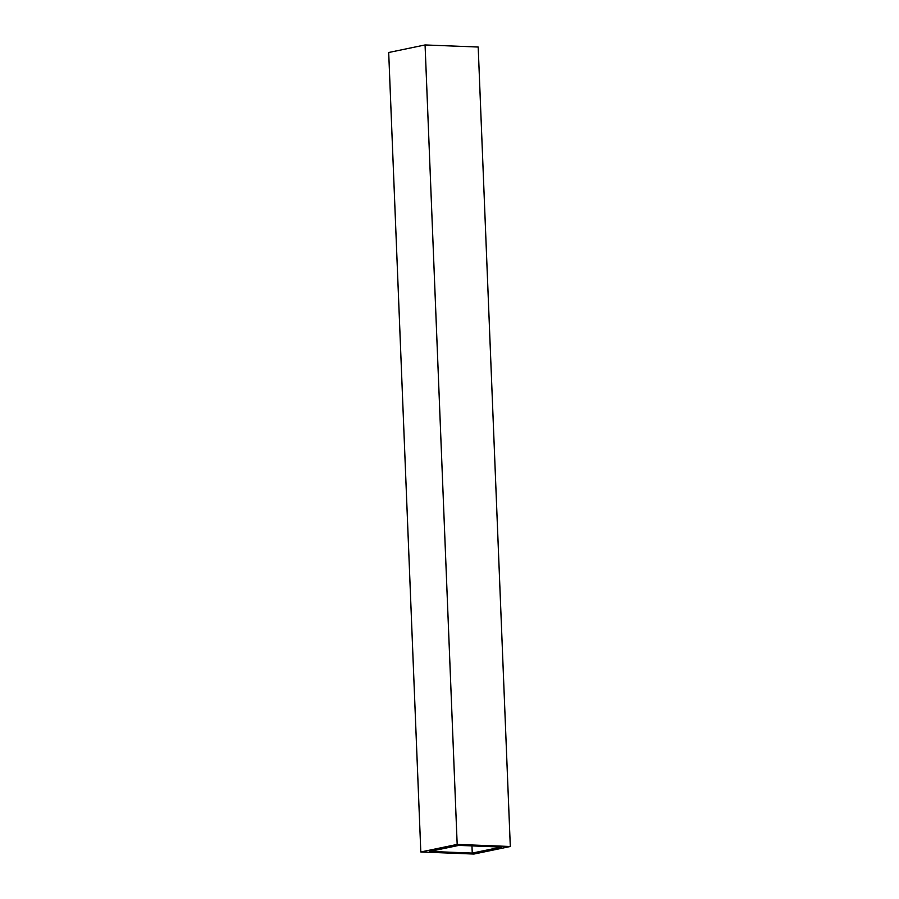 <?xml version="1.0" encoding="UTF-8"?>
<svg xmlns="http://www.w3.org/2000/svg" width="899" height="899" viewBox="0 0 899 899"><rect width="100%" height="100%" fill="white"/><g stroke="black" fill="none" stroke-linecap="round" stroke-linejoin="round"><path stroke-width="1.35" d="M473.93 854.05L420.811 851.971L457.175 844.419L510.306 846.498L473.93 854.05M457.175 844.419L425.07 44.95L388.694 52.502L420.811 851.971M425.07 44.95L478.189 47.029L510.306 846.498M501.35 847.049L472.256 853.084L429.756 851.42L458.85 845.386L501.35 847.049M471.964 845.892L472.256 853.084"/></g></svg>
